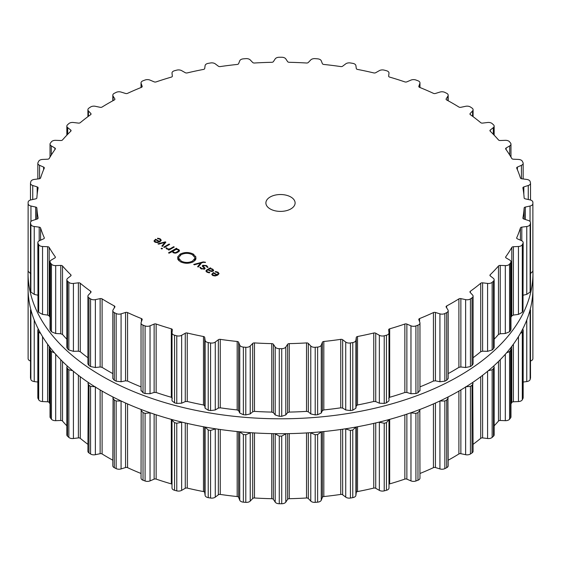 <?xml version="1.0" encoding="UTF-8"?>
<svg xmlns="http://www.w3.org/2000/svg" width="561" height="561" viewBox="0 0 561 561"><rect width="100%" height="100%" fill="white"/><g stroke="black" fill="none" stroke-linecap="round" stroke-linejoin="round"><path stroke-width="0.84" d="M28.05 287.954A252.45 145.748 0 0 0 280.5 433.709A252.45 145.748 0 0 0 532.95 287.954L532.95 273.046A252.45 145.748 0 0 0 532.88 269.539A252.45 145.748 0 0 1 532.95 273.046A252.45 145.748 0 0 1 280.5 418.794A252.45 145.748 0 0 1 28.05 273.046A252.45 145.748 0 0 0 280.5 418.794A252.45 145.748 0 0 0 532.95 273.046L532.95 287.954A252.45 145.748 0 0 1 280.5 433.709A252.45 145.748 0 0 1 28.05 287.954L28.05 273.046A252.45 145.748 0 0 1 28.12 269.539A252.45 145.748 0 0 0 28.05 273.046L28.05 287.954M419.965 473.484A243.797 140.755 0 0 0 426.598 470.714A243.797 140.755 0 0 0 433.436 467.65A1.823 1.052 180 0 1 435.441 467.537L439.922 468.926A4.383 2.532 0 0 0 444.845 468.617A252.38 145.706 0 0 0 445.771 468.155A252.38 145.706 0 0 0 446.696 467.692A4.383 2.532 0 0 0 448.19 465.784L447.93 397.034M448.19 460.202A243.797 140.755 0 0 0 452.888 457.566A243.797 140.755 0 0 0 458.898 453.968A1.823 1.052 180 0 1 460.862 453.695L465.63 454.698A4.383 2.532 0 0 0 470.434 453.989A252.38 145.706 0 0 0 471.233 453.456A252.38 145.706 0 0 0 472.032 452.916A4.383 2.532 0 0 0 473.091 451.275L472.741 382.427M473.091 444.34A243.797 140.755 0 0 0 475.665 442.384A243.797 140.755 0 0 0 480.728 438.33A1.823 1.052 180 0 1 482.607 437.903L487.579 438.506A4.383 2.532 0 0 0 492.151 437.405A252.38 145.706 0 0 0 492.81 436.809A252.38 145.706 0 0 0 493.47 436.22A4.383 2.532 0 0 0 494.157 434.859L494.157 367.167L493.743 365.968M494.157 425.827A243.797 140.755 0 0 0 494.472 425.49A243.797 140.755 0 0 0 498.484 421.066A1.823 1.052 180 0 1 500.237 420.484L505.307 420.673A4.383 2.532 0 0 0 509.556 419.207A252.38 145.706 0 0 0 510.068 418.562A252.38 145.706 0 0 0 510.573 417.924A4.383 2.532 0 0 0 510.966 416.879L510.966 349.215L510.531 348.002M510.966 403.941A243.797 140.755 0 0 0 511.8 402.51A1.823 1.052 180 0 1 513.392 401.795L518.455 401.564A4.383 2.532 0 0 0 522.305 399.762A252.38 145.706 0 0 0 522.656 399.088A252.38 145.706 0 0 0 522.992 398.408A4.383 2.532 0 0 0 523.168 397.707L523.168 330.064L522.768 328.928M523.168 382.034L526.765 381.564A4.383 2.532 0 0 0 530.131 379.467A252.38 145.706 0 0 0 530.306 378.773A252.38 145.706 0 0 0 530.482 378.072A4.383 2.532 0 0 0 530.524 377.728L530.257 309.188M530.524 360.975A4.383 2.532 0 0 0 532.873 358.738A252.38 145.706 0 0 0 532.88 358.037L532.88 291.461M28.12 291.461L28.12 358.037A252.38 145.706 0 0 0 28.127 358.738A4.383 2.532 0 0 0 30.476 360.975M30.743 309.188L30.476 377.728A4.383 2.532 0 0 0 30.518 378.072A252.38 145.706 0 0 0 30.694 378.773A252.38 145.706 0 0 0 30.869 379.467A4.383 2.532 0 0 0 34.235 381.564L37.832 382.034M38.232 328.928L37.832 330.064L37.832 397.707A4.383 2.532 0 0 0 38.008 398.408A252.38 145.706 0 0 0 38.344 399.088A252.38 145.706 0 0 0 38.695 399.762A4.383 2.532 0 0 0 42.545 401.564L47.608 401.795A1.823 1.052 180 0 1 49.2 402.51A243.797 140.755 0 0 0 50.034 403.941M50.469 348.002L50.034 349.215L50.034 416.879A4.383 2.532 0 0 0 50.427 417.924A252.38 145.706 0 0 0 50.932 418.562A252.38 145.706 0 0 0 51.444 419.207A4.383 2.532 0 0 0 55.693 420.673L60.763 420.484A1.823 1.052 180 0 1 62.516 421.066A243.797 140.755 0 0 0 66.528 425.49A243.797 140.755 0 0 0 66.843 425.827M67.257 365.968L66.843 367.167L66.843 434.859A4.383 2.532 0 0 0 67.53 436.22A252.38 145.706 0 0 0 68.19 436.809A252.38 145.706 0 0 0 68.849 437.405A4.383 2.532 0 0 0 73.421 438.506L78.393 437.903A1.823 1.052 180 0 1 80.272 438.33A243.797 140.755 0 0 0 85.335 442.384A243.797 140.755 0 0 0 87.909 444.34M88.259 382.427L87.909 451.275A4.383 2.532 0 0 0 88.968 452.916A252.38 145.706 0 0 0 89.767 453.456A252.38 145.706 0 0 0 90.566 453.989A4.383 2.532 0 0 0 95.37 454.698L100.139 453.695A1.823 1.052 180 0 1 102.102 453.968A243.797 140.755 0 0 0 108.112 457.566A243.797 140.755 0 0 0 112.81 460.202M113.07 397.034L112.81 465.784A4.383 2.532 0 0 0 114.304 467.692A252.38 145.706 0 0 0 115.229 468.155A252.38 145.706 0 0 0 116.155 468.617A4.383 2.532 0 0 0 121.078 468.926L125.559 467.537A1.823 1.052 180 0 1 127.564 467.65A243.797 140.755 0 0 0 134.402 470.714A243.797 140.755 0 0 0 141.035 473.484M141.183 409.502L141.035 478.105A4.383 2.532 0 0 0 143.027 480.23A252.38 145.706 0 0 0 144.058 480.616A252.38 145.706 0 0 0 145.089 480.994A4.383 2.532 0 0 0 150.032 480.896L154.128 479.157A1.823 1.052 180 0 1 156.14 479.101A243.797 140.755 0 0 0 163.665 481.569A243.797 140.755 0 0 0 171.329 483.891A1.823 1.052 180 0 1 172.003 484.22M172.017 487.825A4.383 2.532 0 0 0 172.003 487.986A4.383 2.532 0 0 0 174.548 490.279A252.38 145.706 0 0 0 175.656 490.573A252.38 145.706 0 0 0 176.771 490.868A4.383 2.532 0 0 0 181.645 490.363L185.27 488.308A1.823 1.052 180 0 1 187.248 488.084A243.797 140.755 0 0 0 195.305 489.914A243.797 140.755 0 0 0 203.468 491.576A1.823 1.052 180 0 1 204.709 492.495L205.109 495.419A4.383 2.532 0 0 0 208.222 497.642A252.38 145.706 0 0 0 209.4 497.845A252.38 145.706 0 0 0 210.571 498.042A4.383 2.532 0 0 0 215.277 497.137L218.348 494.809A1.823 1.052 180 0 1 220.256 494.423A243.797 140.755 0 0 0 228.678 495.573A243.797 140.755 0 0 0 237.17 496.548A1.823 1.052 180 0 1 238.621 497.355L239.743 500.216A4.383 2.532 0 0 0 243.376 502.158A252.38 145.706 0 0 0 244.582 502.263A252.38 145.706 0 0 0 245.795 502.361A4.383 2.532 0 0 0 250.227 501.085L252.695 498.519A1.823 1.052 180 0 1 254.484 497.986A243.797 140.755 0 0 0 263.109 498.427A243.797 140.755 0 0 0 271.748 498.701A1.823 1.052 180 0 1 273.389 499.374L275.206 502.116A4.383 2.532 0 0 0 279.28 503.743A252.38 145.706 0 0 0 280.5 503.743A252.38 145.706 0 0 0 281.72 503.743A4.383 2.532 0 0 0 285.794 502.116L287.611 499.374A1.823 1.052 180 0 1 289.252 498.701A243.797 140.755 0 0 0 297.891 498.427A243.797 140.755 0 0 0 306.516 497.986A1.823 1.052 180 0 1 308.305 498.519L310.773 501.085A4.383 2.532 0 0 0 315.205 502.361A252.38 145.706 0 0 0 316.418 502.263A252.38 145.706 0 0 0 317.624 502.158A4.383 2.532 0 0 0 321.257 500.216L322.379 497.355A1.823 1.052 180 0 1 323.83 496.548A243.797 140.755 0 0 0 332.322 495.573A243.797 140.755 0 0 0 340.744 494.423A1.823 1.052 180 0 1 342.652 494.809L345.723 497.137A4.383 2.532 0 0 0 350.429 498.042A252.38 145.706 0 0 0 351.6 497.845A252.38 145.706 0 0 0 352.778 497.642A4.383 2.532 0 0 0 355.891 495.419L356.291 492.495A1.823 1.052 180 0 1 357.532 491.576A243.797 140.755 0 0 0 365.695 489.914A243.797 140.755 0 0 0 373.752 488.084A1.823 1.052 180 0 1 375.73 488.308L379.355 490.363A4.383 2.532 0 0 0 384.229 490.868A252.38 145.706 0 0 0 385.344 490.573A252.38 145.706 0 0 0 386.452 490.279A4.383 2.532 0 0 0 388.997 487.986A4.383 2.532 0 0 0 388.983 487.825M388.997 484.22A1.823 1.052 180 0 1 389.671 483.891A243.797 140.755 0 0 0 397.335 481.569A243.797 140.755 0 0 0 404.86 479.101A1.823 1.052 180 0 1 406.872 479.157L410.968 480.896A4.383 2.532 0 0 0 415.911 480.994A252.38 145.706 0 0 0 416.942 480.616A252.38 145.706 0 0 0 417.973 480.23A4.383 2.532 0 0 0 419.965 478.105L419.817 409.502M446.696 467.692L446.696 400.063A252.38 145.706 180 0 1 445.771 400.526A252.38 145.706 180 0 1 444.845 400.989L439.852 401.003M446.696 400.063L448.19 398.015M465.63 386.802L470.434 386.361A252.38 145.706 180 0 0 471.233 385.828A252.38 145.706 180 0 0 472.032 385.295L473.091 383.542M417.973 480.23L417.973 412.601L419.965 410.287M417.973 412.601A252.38 145.706 180 0 1 416.942 412.987A252.38 145.706 180 0 1 415.911 413.366L410.666 412.84M388.955 419.572L386.452 422.657A252.38 145.706 180 0 1 385.344 422.952A252.38 145.706 180 0 1 384.229 423.239L378.927 422.174M488.301 370.723L492.151 369.776A252.38 145.706 180 0 0 492.81 369.187A252.38 145.706 180 0 0 493.47 368.591L494.157 367.167M388.997 487.986L388.983 419.93M355.947 427.047L352.778 430.014A252.38 145.706 180 0 1 351.6 430.217A252.38 145.706 180 0 1 350.429 430.413L345.267 428.828M506.569 352.82L509.556 351.579A252.38 145.706 180 0 0 510.068 350.941A252.38 145.706 180 0 0 510.573 350.295L510.966 349.215M321.439 431.774L317.624 434.53A252.38 145.706 180 0 1 316.418 434.635A252.38 145.706 180 0 1 315.205 434.733L310.359 432.685M520.32 333.486L522.305 332.133A252.38 145.706 180 0 0 522.656 331.46A252.38 145.706 180 0 0 522.992 330.78L523.168 330.064M286.11 433.667L281.72 436.114A252.38 145.706 180 0 1 280.5 436.114A252.38 145.706 180 0 1 279.28 436.114L274.89 433.667M529.191 313.01L530.131 311.846A252.38 145.706 180 0 0 530.306 311.145A252.38 145.706 180 0 0 530.482 310.443L530.524 310.093M250.641 432.685L245.795 434.733A252.38 145.706 180 0 1 244.582 434.635A252.38 145.706 180 0 1 243.376 434.53L239.561 431.774M215.733 428.828L210.571 430.413A252.38 145.706 180 0 1 209.4 430.217A252.38 145.706 180 0 1 208.222 430.014L205.053 427.047M182.073 422.174L176.771 423.239A252.38 145.706 180 0 1 175.656 422.952A252.38 145.706 180 0 1 174.548 422.657L172.003 420.112L172.003 487.986M172.017 419.93L172.045 419.572M150.334 412.84L145.089 413.366A252.38 145.706 180 0 1 144.058 412.987A252.38 145.706 180 0 1 143.027 412.601L141.035 410.287M121.148 401.003L116.155 400.989A252.38 145.706 180 0 1 115.229 400.526A252.38 145.706 180 0 1 114.304 400.063L112.81 398.015M90.566 453.989L90.566 386.361L95.37 386.802M90.566 386.361A252.38 145.706 180 0 1 89.767 385.828A252.38 145.706 180 0 1 88.968 385.295L87.909 383.542M68.849 437.405L68.849 369.776L72.699 370.723M68.849 369.776A252.38 145.706 180 0 1 68.19 369.187A252.38 145.706 180 0 1 67.53 368.591L66.843 367.167M51.444 419.207L51.444 351.579L54.431 352.82M51.444 351.579A252.38 145.706 180 0 1 50.932 350.941A252.38 145.706 180 0 1 50.427 350.295L50.034 349.215M38.695 399.762L38.695 332.133L40.68 333.486M38.695 332.133A252.38 145.706 180 0 1 38.344 331.46A252.38 145.706 180 0 1 38.008 330.78L37.832 330.064M30.869 379.467L30.869 311.846L31.809 313.01M30.869 311.846A252.38 145.706 180 0 1 30.694 311.145A252.38 145.706 180 0 1 30.518 310.443L30.476 310.093M270.171 208.93A14.607 8.436 180 0 1 265.893 202.963A14.607 8.436 180 0 1 280.5 194.527A14.607 8.436 180 0 1 295.107 202.963A14.607 8.436 180 0 1 286.089 210.754A14.607 8.436 180 0 1 270.171 208.93M445.771 313.08A252.38 145.706 0 0 0 446.696 312.617A4.383 2.532 0 0 0 448.19 310.717A4.383 2.532 0 0 0 447.923 309.847L446.191 307.091A1.823 1.052 180 0 1 446.079 306.734A1.823 1.052 180 0 1 446.661 305.962A243.797 140.755 0 0 0 452.888 302.491A243.797 140.755 0 0 0 458.898 298.894A1.823 1.052 180 0 1 460.862 298.627L465.63 299.63A4.383 2.532 0 0 0 470.434 298.915A252.38 145.706 0 0 0 471.233 298.382A252.38 145.706 0 0 0 472.032 297.849A4.383 2.532 0 0 0 473.091 296.201A4.383 2.532 0 0 0 472.572 295.009L470.167 292.421A1.823 1.052 180 0 1 469.957 291.923A1.823 1.052 180 0 1 470.356 291.264A243.797 140.755 0 0 0 475.665 287.316A243.797 140.755 0 0 0 480.728 283.263A1.823 1.052 180 0 1 482.607 282.828L487.579 283.431A4.383 2.532 0 0 0 492.151 282.33A252.38 145.706 0 0 0 492.81 281.741A252.38 145.706 0 0 0 493.47 281.145A4.383 2.532 0 0 0 494.157 279.785A4.383 2.532 0 0 0 493.301 278.284L490.293 275.928A1.823 1.052 180 0 1 489.935 275.304A1.823 1.052 180 0 1 490.188 274.764A243.797 140.755 0 0 0 494.472 270.423A243.797 140.755 0 0 0 498.484 265.991A1.823 1.052 180 0 1 500.237 265.409L505.307 265.598A4.383 2.532 0 0 0 509.556 264.133A252.38 145.706 0 0 0 510.068 263.495A252.38 145.706 0 0 0 510.573 262.85A4.383 2.532 0 0 0 510.966 261.812A4.383 2.532 0 0 0 509.704 260.038L506.141 257.948A1.823 1.052 180 0 1 505.615 257.204A1.823 1.052 180 0 1 505.756 256.805A243.797 140.755 0 0 0 508.925 252.155A243.797 140.755 0 0 0 511.8 247.443A1.823 1.052 180 0 1 513.392 246.721L518.455 246.489A4.383 2.532 0 0 0 522.305 244.694A252.38 145.706 0 0 0 522.656 244.014A252.38 145.706 0 0 0 522.992 243.334A4.383 2.532 0 0 0 523.168 242.64A4.383 2.532 0 0 0 521.435 240.62L517.396 238.846A1.823 1.052 180 0 1 516.674 238.004A1.823 1.052 180 0 1 516.73 237.745A243.797 140.755 0 0 0 518.722 232.885A243.797 140.755 0 0 0 520.412 227.983A1.823 1.052 180 0 1 521.807 227.142L526.765 226.497A4.383 2.532 0 0 0 530.131 224.4A252.38 145.706 0 0 0 530.306 223.699A252.38 145.706 0 0 0 530.482 223.005A4.383 2.532 0 0 0 530.524 222.654A4.383 2.532 0 0 0 528.266 220.445L523.827 219.014A1.823 1.052 180 0 1 522.894 218.096A1.823 1.052 180 0 1 522.901 217.984A243.797 140.755 0 0 0 523.672 213.005A243.797 140.755 0 0 0 524.135 208.019A1.823 1.052 180 0 1 525.313 207.065L530.054 206.02A4.383 2.532 0 0 0 532.873 203.671A252.38 145.706 0 0 0 532.88 202.963A252.38 145.706 0 0 0 532.873 202.262A4.383 2.532 0 0 0 530.054 199.905L525.313 198.86A1.823 1.052 180 0 1 524.135 197.914A243.797 140.755 0 0 0 523.672 192.921A243.797 140.755 0 0 0 522.901 187.949A1.823 1.052 180 0 1 522.894 187.837A1.823 1.052 180 0 1 523.827 186.911L528.266 185.488A4.383 2.532 0 0 0 530.524 183.272A4.383 2.532 0 0 0 530.482 182.928A252.38 145.706 0 0 0 530.306 182.227A252.38 145.706 0 0 0 530.131 181.533A4.383 2.532 0 0 0 526.765 179.436L521.807 178.784A1.823 1.052 180 0 1 520.412 177.949A243.797 140.755 0 0 0 518.722 173.047A243.797 140.755 0 0 0 516.73 168.181A1.823 1.052 180 0 1 516.674 167.921A1.823 1.052 180 0 1 517.396 167.08L521.435 165.306A4.383 2.532 0 0 0 523.168 163.293A4.383 2.532 0 0 0 522.992 162.592A252.38 145.706 0 0 0 522.656 161.912A252.38 145.706 0 0 0 522.305 161.238A4.383 2.532 0 0 0 518.455 159.436L513.392 159.205A1.823 1.052 180 0 1 511.8 158.49A243.797 140.755 0 0 0 508.925 153.777A243.797 140.755 0 0 0 505.756 149.128A1.823 1.052 180 0 1 505.615 148.721A1.823 1.052 180 0 1 506.141 147.985L509.704 145.895A4.383 2.532 0 0 0 510.966 144.121A4.383 2.532 0 0 0 510.573 143.076A252.38 145.706 0 0 0 510.068 142.438A252.38 145.706 0 0 0 509.556 141.793A4.383 2.532 0 0 0 505.307 140.327L500.237 140.516A1.823 1.052 180 0 1 498.484 139.934A243.797 140.755 0 0 0 494.472 135.51A243.797 140.755 0 0 0 490.188 131.169A1.823 1.052 180 0 1 489.935 130.629A1.823 1.052 180 0 1 490.293 130.005L493.301 127.642A4.383 2.532 0 0 0 494.157 126.141A4.383 2.532 0 0 0 493.47 124.78A252.38 145.706 0 0 0 492.81 124.191A252.38 145.706 0 0 0 492.151 123.595A4.383 2.532 0 0 0 487.579 122.494L482.607 123.097A1.823 1.052 180 0 1 480.728 122.67A243.797 140.755 0 0 0 475.665 118.616A243.797 140.755 0 0 0 470.356 114.668A1.823 1.052 180 0 1 469.957 114.009A1.823 1.052 180 0 1 470.167 113.511L472.572 110.924A4.383 2.532 0 0 0 473.091 109.725A4.383 2.532 0 0 0 472.032 108.084A252.38 145.706 0 0 0 471.233 107.544A252.38 145.706 0 0 0 470.434 107.011A4.383 2.532 0 0 0 465.63 106.302L460.862 107.305A1.823 1.052 180 0 1 458.898 107.032A243.797 140.755 0 0 0 452.888 103.434A243.797 140.755 0 0 0 446.661 99.963A1.823 1.052 180 0 1 446.079 99.192A1.823 1.052 180 0 1 446.191 98.834L447.923 96.078A4.383 2.532 0 0 0 448.19 95.216A4.383 2.532 0 0 0 446.696 93.308A252.38 145.706 0 0 0 445.771 92.846A252.38 145.706 0 0 0 444.845 92.383A4.383 2.532 0 0 0 439.922 92.074L435.441 93.463A1.823 1.052 180 0 1 433.436 93.35A243.797 140.755 0 0 0 426.598 90.286A243.797 140.755 0 0 0 419.579 87.362A1.823 1.052 180 0 1 418.794 86.499A1.823 1.052 180 0 1 418.836 86.282L419.873 83.407A4.383 2.532 0 0 0 419.965 82.895A4.383 2.532 0 0 0 417.973 80.77A252.38 145.706 0 0 0 416.942 80.384A252.38 145.706 0 0 0 415.911 80.006A4.383 2.532 0 0 0 410.968 80.104L406.872 81.843A1.823 1.052 180 0 1 404.86 81.899A243.797 140.755 0 0 0 397.335 79.431A243.797 140.755 0 0 0 389.671 77.109A1.823 1.052 180 0 1 388.661 76.17A1.823 1.052 180 0 1 388.661 76.1L388.983 73.175A4.383 2.532 0 0 0 388.997 73.014A4.383 2.532 0 0 0 386.452 70.721A252.38 145.706 0 0 0 385.344 70.427A252.38 145.706 0 0 0 384.229 70.132A4.383 2.532 0 0 0 379.355 70.637L375.73 72.692A1.823 1.052 180 0 1 373.752 72.916A243.797 140.755 0 0 0 365.695 71.086A243.797 140.755 0 0 0 357.532 69.424A1.823 1.052 180 0 1 356.291 68.505L355.891 65.581A4.383 2.532 0 0 0 352.778 63.358A252.38 145.706 0 0 0 351.6 63.155A252.38 145.706 0 0 0 350.429 62.958A4.383 2.532 0 0 0 345.723 63.863L342.652 66.191A1.823 1.052 180 0 1 340.744 66.577A243.797 140.755 0 0 0 332.322 65.427A243.797 140.755 0 0 0 323.83 64.452A1.823 1.052 180 0 1 322.379 63.645L321.257 60.784A4.383 2.532 0 0 0 317.624 58.842A252.38 145.706 0 0 0 316.418 58.737A252.38 145.706 0 0 0 315.205 58.639A4.383 2.532 0 0 0 310.773 59.915L308.305 62.481A1.823 1.052 180 0 1 306.516 63.014A243.797 140.755 0 0 0 297.891 62.573A243.797 140.755 0 0 0 289.252 62.299A1.823 1.052 180 0 1 287.611 61.626L285.794 58.884A4.383 2.532 0 0 0 281.72 57.257A252.38 145.706 0 0 0 280.5 57.257A252.38 145.706 0 0 0 279.28 57.257A4.383 2.532 0 0 0 275.206 58.884L273.389 61.626A1.823 1.052 180 0 1 271.748 62.299A243.797 140.755 0 0 0 263.109 62.573A243.797 140.755 0 0 0 254.484 63.014A1.823 1.052 180 0 1 252.695 62.481L250.227 59.915A4.383 2.532 0 0 0 245.795 58.639A252.38 145.706 0 0 0 244.582 58.737A252.38 145.706 0 0 0 243.376 58.842A4.383 2.532 0 0 0 239.743 60.784L238.621 63.645A1.823 1.052 180 0 1 237.17 64.452A243.797 140.755 0 0 0 228.678 65.427A243.797 140.755 0 0 0 220.256 66.577A1.823 1.052 180 0 1 218.348 66.191L215.277 63.863A4.383 2.532 0 0 0 210.571 62.958A252.38 145.706 0 0 0 209.4 63.155A252.38 145.706 0 0 0 208.222 63.358A4.383 2.532 0 0 0 205.109 65.581L204.709 68.505A1.823 1.052 180 0 1 203.468 69.424A243.797 140.755 0 0 0 195.305 71.086A243.797 140.755 0 0 0 187.248 72.916A1.823 1.052 180 0 1 185.27 72.692L181.645 70.637A4.383 2.532 0 0 0 176.771 70.132A252.38 145.706 0 0 0 175.656 70.427A252.38 145.706 0 0 0 174.548 70.721A4.383 2.532 0 0 0 172.003 73.014A4.383 2.532 0 0 0 172.017 73.175L172.339 76.1A1.823 1.052 180 0 1 172.339 76.17A1.823 1.052 180 0 1 171.329 77.109A243.797 140.755 0 0 0 163.665 79.431A243.797 140.755 0 0 0 156.14 81.899A1.823 1.052 180 0 1 154.128 81.843L150.032 80.104A4.383 2.532 0 0 0 145.089 80.006A252.38 145.706 0 0 0 144.058 80.384A252.38 145.706 0 0 0 143.027 80.77A4.383 2.532 0 0 0 141.035 82.895A4.383 2.532 0 0 0 141.127 83.407L142.164 86.282A1.823 1.052 180 0 1 142.206 86.499A1.823 1.052 180 0 1 141.421 87.362A243.797 140.755 0 0 0 134.402 90.286A243.797 140.755 0 0 0 127.564 93.35A1.823 1.052 180 0 1 125.559 93.463L121.078 92.074A4.383 2.532 0 0 0 116.155 92.383A252.38 145.706 0 0 0 115.229 92.846A252.38 145.706 0 0 0 114.304 93.308A4.383 2.532 0 0 0 112.81 95.216A4.383 2.532 0 0 0 113.077 96.078L114.809 98.834A1.823 1.052 180 0 1 114.921 99.192A1.823 1.052 180 0 1 114.339 99.963A243.797 140.755 0 0 0 108.112 103.434A243.797 140.755 0 0 0 102.102 107.032A1.823 1.052 180 0 1 100.139 107.305L95.37 106.302A4.383 2.532 0 0 0 90.566 107.011A252.38 145.706 0 0 0 89.767 107.544A252.38 145.706 0 0 0 88.968 108.084A4.383 2.532 0 0 0 87.909 109.725A4.383 2.532 0 0 0 88.428 110.924L90.833 113.511A1.823 1.052 180 0 1 91.043 114.009A1.823 1.052 180 0 1 90.644 114.668A243.797 140.755 0 0 0 85.335 118.616A243.797 140.755 0 0 0 80.272 122.67A1.823 1.052 180 0 1 78.393 123.097L73.421 122.494A4.383 2.532 0 0 0 68.849 123.595A252.38 145.706 0 0 0 68.19 124.191A252.38 145.706 0 0 0 67.53 124.78A4.383 2.532 0 0 0 66.843 126.141A4.383 2.532 0 0 0 67.699 127.642L70.707 130.005A1.823 1.052 180 0 1 71.065 130.629A1.823 1.052 180 0 1 70.812 131.169A243.797 140.755 0 0 0 66.528 135.51A243.797 140.755 0 0 0 62.516 139.934A1.823 1.052 180 0 1 60.763 140.516L55.693 140.327A4.383 2.532 0 0 0 51.444 141.793A252.38 145.706 0 0 0 50.932 142.438A252.38 145.706 0 0 0 50.427 143.076A4.383 2.532 0 0 0 50.034 144.121A4.383 2.532 0 0 0 51.296 145.895L54.859 147.985A1.823 1.052 180 0 1 55.385 148.721A1.823 1.052 180 0 1 55.244 149.128A243.797 140.755 0 0 0 52.075 153.777A243.797 140.755 0 0 0 49.2 158.49A1.823 1.052 180 0 1 47.608 159.205L42.545 159.436A4.383 2.532 0 0 0 38.695 161.238A252.38 145.706 0 0 0 38.344 161.912A252.38 145.706 0 0 0 38.008 162.592A4.383 2.532 0 0 0 37.832 163.293A4.383 2.532 0 0 0 39.565 165.306L43.604 167.08A1.823 1.052 180 0 1 44.326 167.921A1.823 1.052 180 0 1 44.27 168.181A243.797 140.755 0 0 0 42.278 173.047A243.797 140.755 0 0 0 40.588 177.949A1.823 1.052 180 0 1 39.193 178.784L34.235 179.436A4.383 2.532 0 0 0 30.869 181.533A252.38 145.706 0 0 0 30.694 182.227A252.38 145.706 0 0 0 30.518 182.928A4.383 2.532 0 0 0 30.476 183.272A4.383 2.532 0 0 0 32.734 185.488L37.173 186.911A1.823 1.052 180 0 1 38.106 187.837A1.823 1.052 180 0 1 38.099 187.949A243.797 140.755 0 0 0 37.328 192.921A243.797 140.755 0 0 0 36.865 197.914A1.823 1.052 180 0 1 35.687 198.86L30.946 199.905A4.383 2.532 0 0 0 28.127 202.262A252.38 145.706 0 0 0 28.12 202.963A252.38 145.706 0 0 0 28.127 203.671A4.383 2.532 0 0 0 30.946 206.02L35.687 207.065A1.823 1.052 180 0 1 36.865 208.019A243.797 140.755 0 0 0 37.328 213.005A243.797 140.755 0 0 0 38.099 217.984A1.823 1.052 180 0 1 38.106 218.096A1.823 1.052 180 0 1 37.173 219.014L32.734 220.445A4.383 2.532 0 0 0 30.476 222.654A4.383 2.532 0 0 0 30.518 223.005A252.38 145.706 0 0 0 30.694 223.699A252.38 145.706 0 0 0 30.869 224.4A4.383 2.532 0 0 0 34.235 226.497L39.193 227.142A1.823 1.052 180 0 1 40.588 227.983A243.797 140.755 0 0 0 42.278 232.885A243.797 140.755 0 0 0 44.27 237.745A1.823 1.052 180 0 1 44.326 238.004A1.823 1.052 180 0 1 43.604 238.846L39.565 240.62A4.383 2.532 0 0 0 37.832 242.64A4.383 2.532 0 0 0 38.008 243.334A252.38 145.706 0 0 0 38.344 244.014A252.38 145.706 0 0 0 38.695 244.694A4.383 2.532 0 0 0 42.545 246.489L47.608 246.721A1.823 1.052 180 0 1 49.2 247.443A243.797 140.755 0 0 0 52.075 252.155A243.797 140.755 0 0 0 55.244 256.805A1.823 1.052 180 0 1 55.385 257.204A1.823 1.052 180 0 1 54.859 257.948L51.296 260.038A4.383 2.532 0 0 0 50.034 261.812A4.383 2.532 0 0 0 50.427 262.85A252.38 145.706 0 0 0 50.932 263.495A252.38 145.706 0 0 0 51.444 264.133A4.383 2.532 0 0 0 55.693 265.598L60.763 265.409A1.823 1.052 180 0 1 62.516 265.991A243.797 140.755 0 0 0 66.528 270.423A243.797 140.755 0 0 0 70.812 274.764A1.823 1.052 180 0 1 71.065 275.304A1.823 1.052 180 0 1 70.707 275.928L67.699 278.284A4.383 2.532 0 0 0 66.843 279.785A4.383 2.532 0 0 0 67.53 281.145A252.38 145.706 0 0 0 68.19 281.741A252.38 145.706 0 0 0 68.849 282.33A4.383 2.532 0 0 0 73.421 283.431L78.393 282.828A1.823 1.052 180 0 1 80.272 283.263A243.797 140.755 0 0 0 85.335 287.316A243.797 140.755 0 0 0 90.644 291.264A1.823 1.052 180 0 1 91.043 291.923A1.823 1.052 180 0 1 90.833 292.421L88.428 295.009A4.383 2.532 0 0 0 87.909 296.201A4.383 2.532 0 0 0 88.968 297.849A252.38 145.706 0 0 0 89.767 298.382A252.38 145.706 0 0 0 90.566 298.915A4.383 2.532 0 0 0 95.37 299.63L100.139 298.627A1.823 1.052 180 0 1 102.102 298.894A243.797 140.755 0 0 0 108.112 302.491A243.797 140.755 0 0 0 114.339 305.962A1.823 1.052 180 0 1 114.921 306.734A1.823 1.052 180 0 1 114.809 307.091L113.077 309.847A4.383 2.532 0 0 0 112.81 310.717A4.383 2.532 0 0 0 114.304 312.617A252.38 145.706 0 0 0 115.229 313.08A252.38 145.706 0 0 0 116.155 313.543A4.383 2.532 0 0 0 121.078 313.851L125.559 312.47A1.823 1.052 180 0 1 127.564 312.575A243.797 140.755 0 0 0 134.402 315.64A243.797 140.755 0 0 0 141.421 318.564A1.823 1.052 180 0 1 142.206 319.433A1.823 1.052 180 0 1 142.164 319.651L141.127 322.519A4.383 2.532 0 0 0 141.035 323.038A4.383 2.532 0 0 0 143.027 325.156A252.38 145.706 0 0 0 144.058 325.541A252.38 145.706 0 0 0 145.089 325.92A4.383 2.532 0 0 0 150.032 325.822L154.128 324.083A1.823 1.052 180 0 1 156.14 324.027A243.797 140.755 0 0 0 163.665 326.502A243.797 140.755 0 0 0 171.329 328.816A1.823 1.052 180 0 1 172.339 329.763A1.823 1.052 180 0 1 172.339 329.826L172.017 332.75A4.383 2.532 0 0 0 172.003 332.911A4.383 2.532 0 0 0 174.548 335.212A252.38 145.706 0 0 0 175.656 335.506A252.38 145.706 0 0 0 176.771 335.801A4.383 2.532 0 0 0 181.645 335.296L185.27 333.234A1.823 1.052 180 0 1 187.248 333.017A243.797 140.755 0 0 0 195.305 334.84A243.797 140.755 0 0 0 203.468 336.509A1.823 1.052 180 0 1 204.709 337.42L205.109 340.345A4.383 2.532 0 0 0 208.222 342.568A252.38 145.706 0 0 0 209.4 342.771A252.38 145.706 0 0 0 210.571 342.967A4.383 2.532 0 0 0 215.277 342.07L218.348 339.735A1.823 1.052 180 0 1 220.256 339.349A243.797 140.755 0 0 0 228.678 340.499A243.797 140.755 0 0 0 237.17 341.474A1.823 1.052 180 0 1 238.621 342.28L239.743 345.141A4.383 2.532 0 0 0 243.376 347.091A252.38 145.706 0 0 0 244.582 347.189A252.38 145.706 0 0 0 245.795 347.287A4.383 2.532 0 0 0 250.227 346.011L252.695 343.451A1.823 1.052 180 0 1 254.484 342.911A243.797 140.755 0 0 0 263.109 343.36A243.797 140.755 0 0 0 271.748 343.627A1.823 1.052 180 0 1 273.389 344.307L275.206 347.042A4.383 2.532 0 0 0 279.28 348.669A252.38 145.706 0 0 0 280.5 348.676A252.38 145.706 0 0 0 281.72 348.669A4.383 2.532 0 0 0 285.794 347.042L287.611 344.307A1.823 1.052 180 0 1 289.252 343.627A243.797 140.755 0 0 0 297.891 343.36A243.797 140.755 0 0 0 306.516 342.911A1.823 1.052 180 0 1 308.305 343.451L310.773 346.011A4.383 2.532 0 0 0 315.205 347.287A252.38 145.706 0 0 0 316.418 347.189A252.38 145.706 0 0 0 317.624 347.091A4.383 2.532 0 0 0 321.257 345.141L322.379 342.28A1.823 1.052 180 0 1 323.83 341.474A243.797 140.755 0 0 0 332.322 340.499A243.797 140.755 0 0 0 340.744 339.349A1.823 1.052 180 0 1 342.652 339.735L345.723 342.07A4.383 2.532 0 0 0 350.429 342.967A252.38 145.706 0 0 0 351.6 342.771A252.38 145.706 0 0 0 352.778 342.568A4.383 2.532 0 0 0 355.891 340.345L356.291 337.42A1.823 1.052 180 0 1 357.532 336.509A243.797 140.755 0 0 0 365.695 334.84A243.797 140.755 0 0 0 373.752 333.017A1.823 1.052 180 0 1 375.73 333.234L379.355 335.296A4.383 2.532 0 0 0 384.229 335.801A252.38 145.706 0 0 0 385.344 335.506A252.38 145.706 0 0 0 386.452 335.212A4.383 2.532 0 0 0 388.997 332.911A4.383 2.532 0 0 0 388.983 332.75L388.661 329.826A1.823 1.052 180 0 1 388.661 329.763A1.823 1.052 180 0 1 389.671 328.816A243.797 140.755 0 0 0 397.335 326.502A243.797 140.755 0 0 0 404.86 324.027A1.823 1.052 180 0 1 406.872 324.083L410.968 325.822A4.383 2.532 0 0 0 415.911 325.92A252.38 145.706 0 0 0 416.942 325.541A252.38 145.706 0 0 0 417.973 325.156A4.383 2.532 0 0 0 419.965 323.038A4.383 2.532 0 0 0 419.873 322.519L418.836 319.651A1.823 1.052 180 0 1 418.794 319.433A1.823 1.052 180 0 1 419.579 318.564A243.797 140.755 0 0 0 426.598 315.64A243.797 140.755 0 0 0 433.436 312.575A1.823 1.052 180 0 1 435.441 312.47L439.922 313.851A4.383 2.532 0 0 0 444.845 313.543A252.38 145.706 0 0 0 445.771 313.08M154.009 241.09L154.913 242.121L157.227 242.625L159.829 241.791L161.288 240.269L160.278 238.874L157.501 238.222L157.592 238.656L159.731 239.147L160.509 240.22L159.38 241.384L155.621 239.217L153.995 240.95M160.523 240.108L160.509 241.335L160.523 240.108M162.487 246.412L165.867 242.177L165.306 241.854L157.971 243.811L158.602 244.168L164.92 242.401L161.856 246.048L162.487 246.412M161.105 248.572L161.813 248.979L162.515 248.572L161.806 248.165L161.105 248.572M163.728 247.135L164.303 247.464L169.66 244.372L169.092 244.042L163.728 247.135M167.304 248.698L166.708 247.864L165.881 247.864L166.673 248.909L169.036 249.372L168.321 249.785L168.896 250.115L174.254 247.022L173.686 246.693L170.383 248.6L168.868 249.035L167.304 248.698L167.304 249.189M172.332 251.826L172.332 251.307L173.181 252.667L174.976 253.165L176.561 252.892L179.064 251.447L179.534 250.529L178.679 249.498L176.315 249.007L177.003 248.607L176.435 248.278L168.51 252.85L169.085 253.179L172.297 251.58M177.872 257.681L177.585 257.106L180.193 254.07C184.597 252.001 188.994 252.008 193.377 254.105L196.048 257.19L195.501 256.686L194.625 257.303L192.367 254.687C188.657 252.913 184.934 252.906 181.21 254.659L178.517 257.695L177.872 257.681M181.259 261.103C184.976 262.878 188.692 262.892 192.423 261.131L195.116 258.095L195.754 258.109L196.048 258.684L193.44 261.721C189.036 263.796 184.639 263.782 180.249 261.685L177.585 258.607L178.132 259.112L178.994 258.495L181.259 261.103L181.259 262.19M205.438 262.225L203.187 261.924L193.713 264.441L194.344 264.806L200.663 263.039L197.598 266.685L198.229 267.05L201.609 262.814L203.65 262.289L205.438 262.499M206.609 265.619L202.851 265.29L202.233 266.033L203.825 267.562L204.029 268.719L201.609 268.516L200.55 267.38L199.793 267.38L201.119 268.796L204.59 269.042L205.165 268.312L203.538 266.727L203.412 265.612L206.125 265.921L207.247 267.324L208.026 267.331L206.609 265.619L206.609 266.244M203.019 267.001L203.412 265.612M204.407 269.133L204.407 268.256L204.029 269.28M213.727 270.353L212.626 269.098L210.375 268.488L210.908 268.179L210.333 267.849L206.665 269.967L205.866 271.012L207.009 272.197L209.737 272.821L209.681 272.38L207.507 271.91L206.651 270.998L207.29 270.269L207.893 269.918L211.434 271.496L213.075 271.131L213.727 270.325M211.763 274.427L212.675 275.465L214.982 275.977L217.584 275.135L219.042 273.614L218.033 272.218L215.256 271.566L215.354 272.008L217.486 272.492L218.271 273.565L217.135 274.736L213.376 272.562L211.749 274.294M218.278 273.452L218.271 274.68L218.278 273.452M448.19 310.717L448.19 378.486L446.696 380.246A252.38 145.706 180 0 1 445.771 380.709A252.38 145.706 180 0 1 444.845 381.171L444.845 313.543M419.965 386.873A243.797 140.755 180 0 0 426.598 384.11A243.797 140.755 180 0 0 433.436 381.045L435.441 380.828L439.922 381.753L444.845 381.171M473.091 296.201L473.091 363.928L472.032 365.477A252.38 145.706 180 0 1 471.233 366.01A252.38 145.706 180 0 1 470.434 366.543L465.63 367.525L460.862 366.978L458.898 367.357A243.797 140.755 180 0 1 452.888 370.954A243.797 140.755 180 0 1 448.19 373.598M388.661 398.184L389.671 397.279A243.797 140.755 180 0 0 397.335 394.965A243.797 140.755 180 0 0 404.86 392.49L406.872 392.441L410.968 393.724L415.911 393.549A252.38 145.706 180 0 0 416.942 393.17A252.38 145.706 180 0 0 417.973 392.784L419.873 390.414M494.157 279.785L494.157 347.483L493.47 348.774A252.38 145.706 180 0 1 492.81 349.37A252.38 145.706 180 0 1 492.151 349.959L487.579 351.326L482.607 351.186L480.728 351.726A243.797 140.755 180 0 1 475.665 355.779A243.797 140.755 180 0 1 473.091 357.729M172.003 332.911L172.003 400.785L174.548 402.84A252.38 145.706 180 0 0 175.656 403.135A252.38 145.706 180 0 0 176.771 403.422L181.645 403.191L185.27 401.592L187.248 401.48A243.797 140.755 180 0 0 195.305 403.31A243.797 140.755 180 0 0 203.468 404.972L204.709 405.778L205.109 408.24L208.222 410.196A252.38 145.706 180 0 0 209.4 410.4A252.38 145.706 180 0 0 210.571 410.596L215.277 409.965L218.348 408.092L220.256 407.819A243.797 140.755 180 0 0 228.678 408.962A243.797 140.755 180 0 0 237.17 409.937L238.621 410.638L239.743 413.036L243.376 414.712A252.38 145.706 180 0 0 244.582 414.817A252.38 145.706 180 0 0 245.795 414.916L250.227 413.906L252.695 411.802L254.484 411.381A243.797 140.755 180 0 0 263.109 411.823A243.797 140.755 180 0 0 271.748 412.09L273.389 412.658L275.206 414.944L279.28 416.297A252.38 145.706 180 0 0 280.5 416.297A252.38 145.706 180 0 0 281.72 416.297L285.794 414.944L287.611 412.658L289.252 412.09A243.797 140.755 180 0 0 297.891 411.823A243.797 140.755 180 0 0 306.516 411.381L308.305 411.802L310.773 413.906L315.205 414.916A252.38 145.706 180 0 0 316.418 414.817A252.38 145.706 180 0 0 317.624 414.712L321.257 413.036L322.379 410.638L323.83 409.937A243.797 140.755 180 0 0 332.322 408.962A243.797 140.755 180 0 0 340.744 407.819L342.652 408.092L345.723 409.965L350.429 410.596A252.38 145.706 180 0 0 351.6 410.4A252.38 145.706 180 0 0 352.778 410.196L355.891 408.24L356.291 405.778L357.532 404.972A243.797 140.755 180 0 0 365.695 403.31A243.797 140.755 180 0 0 373.752 401.48L375.73 401.592L379.355 403.191L384.229 403.422A252.38 145.706 180 0 0 385.344 403.135A252.38 145.706 180 0 0 386.452 402.84L388.997 400.785L388.997 332.911M510.966 261.812L510.966 329.475L510.573 330.478A252.38 145.706 180 0 1 510.068 331.123A252.38 145.706 180 0 1 509.556 331.761L505.307 333.493L500.237 333.767L498.484 334.454A243.797 140.755 180 0 1 494.472 338.886A243.797 140.755 180 0 1 494.157 339.216M523.168 242.64L522.992 310.962A252.38 145.706 180 0 1 522.656 311.643A252.38 145.706 180 0 1 522.305 312.323L518.455 314.384L513.392 315.079L511.8 315.906A243.797 140.755 180 0 1 510.966 317.337M523.168 295.191L526.765 294.392L530.131 292.029L530.131 224.4M530.524 222.654L530.482 290.626A252.38 145.706 180 0 1 530.306 291.327A252.38 145.706 180 0 1 530.131 292.029M530.054 273.915L532.873 271.3L532.873 203.671M532.88 202.963L532.88 270.591A252.38 145.706 180 0 1 532.873 271.3M141.127 390.414L143.027 392.784A252.38 145.706 180 0 0 144.058 393.17A252.38 145.706 180 0 0 145.089 393.549L150.032 393.724L154.128 392.441L156.14 392.49A243.797 140.755 180 0 0 163.665 394.965A243.797 140.755 180 0 0 171.329 397.279L172.339 398.184M141.035 386.873A243.797 140.755 180 0 1 134.402 384.11A243.797 140.755 180 0 1 127.564 381.045L127.564 312.575M112.81 310.717L112.81 378.486L114.304 380.246A252.38 145.706 180 0 0 115.229 380.709A252.38 145.706 180 0 0 116.155 381.171L121.078 381.753L125.559 380.828L127.564 381.045M112.81 373.598A243.797 140.755 180 0 1 108.112 370.954A243.797 140.755 180 0 1 102.102 367.357L102.102 298.894M87.909 296.201L87.909 363.928L88.968 365.477A252.38 145.706 180 0 0 89.767 366.01A252.38 145.706 180 0 0 90.566 366.543L95.37 367.525L100.139 366.978L102.102 367.357M87.909 357.729A243.797 140.755 180 0 1 85.335 355.779A243.797 140.755 180 0 1 80.272 351.726L80.272 283.263M66.843 279.785L66.843 347.483L67.53 348.774A252.38 145.706 180 0 0 68.19 349.37A252.38 145.706 180 0 0 68.849 349.959L73.421 351.326L78.393 351.186L80.272 351.726M66.843 339.216A243.797 140.755 180 0 1 66.528 338.886A243.797 140.755 180 0 1 62.516 334.454L62.516 265.991M50.034 261.812L50.034 329.475L50.427 330.478A252.38 145.706 180 0 0 50.932 331.123A252.38 145.706 180 0 0 51.444 331.761L55.693 333.493L60.763 333.767L62.516 334.454M50.034 317.337A243.797 140.755 180 0 1 49.2 315.906L49.2 247.443M37.832 242.64L38.008 310.962A252.38 145.706 180 0 0 38.344 311.643A252.38 145.706 180 0 0 38.695 312.323L42.545 314.384L47.608 315.079L49.2 315.906M30.476 222.654L30.518 290.626A252.38 145.706 180 0 0 30.694 291.327A252.38 145.706 180 0 0 30.869 292.029L34.235 294.392L37.832 295.191M28.12 202.963L28.12 270.591A252.38 145.706 180 0 0 28.127 271.3L30.946 273.915M159.38 242.029L159.38 241.384M155.621 239.884L155.621 239.217M165.306 242.878L165.306 241.854M164.92 243.362L164.92 242.401M161.806 248.979L161.806 248.165M169.092 244.701L169.092 244.042M166.708 248.93L166.708 247.864M169.036 250.038L169.036 249.372M173.686 247.352L173.686 246.693M176.315 249.386L176.315 249.007M176.435 248.937L176.435 248.278M177.97 257.681L177.97 257.141M194.877 257.282L194.877 256.77M178.994 260.795L178.994 258.495M178.756 260.57L178.756 259.021M178.132 259.82L178.132 259.112M177.97 259.561L177.97 258.572M195.663 259.652L195.663 258.649M195.116 260.402L195.116 258.095M195.018 260.507L195.018 258.593M194.632 260.879L194.632 258.565M200.663 264L200.663 263.039M200.55 268.417L200.55 267.38M208.348 270.185L208.348 269.659L210.375 268.488M210.333 268.845L210.333 267.849M209.681 272.828L209.681 272.38M217.135 275.374L217.135 274.736M213.376 273.228L213.376 272.562M154.913 240.501L155.741 239.806L158.924 241.651L157.725 242.121L155.418 241.833L154.913 240.501L154.766 242.029M158.924 242.233L158.924 241.651M173.047 251.195L176.126 249.421L178.096 249.736L178.657 250.879L175.572 252.653L173.601 252.331L173.047 251.195L172.956 252.527M178.756 251.707L178.756 250.529L178.657 251.784M210.031 270.626L210.031 271.131L210.031 270.626L208.348 269.659M210.361 268.845L212.121 269.385L212.956 270.248L212.493 270.802L210.031 270.633M212.675 273.852L213.496 273.158L216.679 274.995L215.48 275.472L213.173 275.178L212.675 273.852L212.521 275.374M216.679 275.577L216.679 274.995M444.845 468.617L444.845 400.989M439.922 468.926L439.922 401.031M435.441 467.537L435.441 403.022M433.436 467.65L433.436 403.913M458.898 453.968L458.898 391.08M460.862 453.695L460.862 389.937M465.63 454.698L465.63 387.048M470.434 453.989L470.434 386.361M472.032 452.916L472.032 385.295M415.911 480.994L415.911 413.366M410.968 480.896L410.968 413.001M406.872 479.157L406.872 414.13M404.86 479.101L404.86 414.796M480.728 438.33L480.728 376.719M389.671 483.891L389.671 419.376M482.607 437.903L482.607 375.295M487.579 438.506L487.579 371.319M492.151 437.405L492.151 369.776M386.452 490.279L386.452 422.657M493.47 436.22L493.47 368.591M384.229 490.868L384.229 423.239M379.355 490.363L379.355 422.468M375.73 488.308L375.73 422.938M373.752 488.084L373.752 423.401M498.484 421.066L498.484 361.466M357.532 491.576L357.532 426.753M500.237 420.484L500.237 359.713M356.291 492.495L356.291 426.984M505.307 420.673L505.307 354.272M355.891 495.419L355.891 427.524M509.556 419.207L509.556 351.579M352.778 497.642L352.778 430.014M510.573 417.924L510.573 350.295M350.429 498.042L350.429 430.413M345.723 497.137L345.723 429.242M342.652 494.809L342.652 429.221M340.744 494.423L340.744 429.495M511.8 402.51L511.8 346.347M323.83 496.548L323.83 431.542M513.392 401.795L513.392 344.209M322.379 497.355L322.379 431.69M518.455 401.564L518.455 336.635M321.257 500.216L321.257 432.314M522.305 399.762L522.305 332.133M317.624 502.158L317.624 434.53M522.992 398.408L522.992 330.78M315.205 502.361L315.205 434.733M310.773 501.085L310.773 433.19M308.305 498.519L308.305 432.819M306.516 497.986L306.516 432.931M289.252 498.701L289.252 433.618M287.611 499.374L287.611 433.646M526.765 381.564L526.765 320.029M285.794 502.116L285.794 434.221M530.131 379.467L530.131 311.846M281.72 503.743L281.72 436.114M530.482 378.072L530.482 310.443M279.28 503.743L279.28 436.114M275.206 502.116L275.206 434.221M273.389 499.374L273.389 433.646M271.748 498.701L271.748 433.618M254.484 497.986L254.484 432.931M252.695 498.519L252.695 432.819M250.227 501.085L250.227 433.19M532.873 358.738L532.873 291.531M245.795 502.361L245.795 434.733M243.376 502.158L243.376 434.53M239.743 500.216L239.743 432.314M238.621 497.355L238.621 431.69M237.17 496.548L237.17 431.542M220.256 494.423L220.256 429.495M218.348 494.809L218.348 429.221M215.277 497.137L215.277 429.242M210.571 498.042L210.571 430.413M208.222 497.642L208.222 430.014M205.109 495.419L205.109 427.524M204.709 492.495L204.709 426.984M203.468 491.576L203.468 426.753M187.248 488.084L187.248 423.401M185.27 488.308L185.27 422.938M181.645 490.363L181.645 422.468M176.771 490.868L176.771 423.239M174.548 490.279L174.548 422.657M171.329 483.891L171.329 419.376M156.14 479.101L156.14 414.796M154.128 479.157L154.128 414.13M150.032 480.896L150.032 413.001M145.089 480.994L145.089 413.366M143.027 480.23L143.027 412.601M127.564 467.65L127.564 403.913M125.559 467.537L125.559 403.022M121.078 468.926L121.078 401.031M116.155 468.617L116.155 400.989M114.304 467.692L114.304 400.063M102.102 453.968L102.102 391.08M100.139 453.695L100.139 389.937M95.37 454.698L95.37 387.048M88.968 452.916L88.968 385.295M80.272 438.33L80.272 376.719M78.393 437.903L78.393 375.295M73.421 438.506L73.421 371.319M67.53 436.22L67.53 368.591M62.516 421.066L62.516 361.466M60.763 420.484L60.763 359.713M55.693 420.673L55.693 354.272M50.427 417.924L50.427 350.295M49.2 402.51L49.2 346.347M47.608 401.795L47.608 344.209M42.545 401.564L42.545 336.635M38.008 398.408L38.008 330.78M34.235 381.564L34.235 320.029M30.518 378.072L30.518 310.443M28.127 358.738L28.127 291.531M446.696 380.246L446.696 312.617M439.922 381.753L439.922 313.851M435.441 380.828L435.441 312.47M446.661 307.842L446.661 305.962M433.436 381.045L433.436 312.575M458.898 367.357L458.898 298.894M419.579 321.705L419.579 318.564M460.862 366.978L460.862 298.627M465.63 367.525L465.63 299.63M470.434 366.543L470.434 298.915M417.973 392.784L417.973 325.156M472.032 365.477L472.032 297.849M415.911 393.549L415.911 325.92M410.968 393.724L410.968 325.822M406.872 392.441L406.872 324.083M470.356 292.625L470.356 291.264M404.86 392.49L404.86 324.027M480.728 351.726L480.728 283.263M389.671 397.279L389.671 328.816M482.607 351.186L482.607 282.828M487.579 351.326L487.579 283.431M492.151 349.959L492.151 282.33M386.452 402.84L386.452 335.212M493.47 348.774L493.47 281.145M384.229 403.422L384.229 335.801M379.355 403.191L379.355 335.296M375.73 401.592L375.73 333.234M490.188 275.837L490.188 274.764M373.752 401.48L373.752 333.017M498.484 334.454L498.484 265.991M357.532 404.972L357.532 336.509M500.237 333.767L500.237 265.409M356.291 405.778L356.291 337.42M505.307 333.493L505.307 265.598M355.891 408.24L355.891 340.345M509.556 331.761L509.556 264.133M352.778 410.196L352.778 342.568M510.573 330.478L510.573 262.85M350.429 410.596L350.429 342.967M345.723 409.965L345.723 342.07M342.652 408.092L342.652 339.735M505.756 257.611L505.756 256.805M340.744 407.819L340.744 339.349M511.8 315.906L511.8 247.443M323.83 409.937L323.83 341.474M513.392 315.079L513.392 246.721M322.379 410.638L322.379 342.28M518.455 314.384L518.455 246.489M321.257 413.036L321.257 345.141M522.305 312.323L522.305 244.694M317.624 414.712L317.624 347.091M522.992 310.962L522.992 243.334M315.205 414.916L315.205 347.287M310.773 413.906L310.773 346.011M308.305 411.802L308.305 343.451M516.73 238.271L516.73 237.745M306.516 411.381L306.516 342.911M520.412 240.171L520.412 227.983M289.252 412.09L289.252 343.627M521.807 240.802L521.807 227.142M287.611 412.658L287.611 344.307M526.765 294.392L526.765 226.497M285.794 414.944L285.794 347.042M281.72 416.297L281.72 348.669M530.482 290.626L530.482 223.005M279.28 416.297L279.28 348.669M275.206 414.944L275.206 347.042M273.389 412.658L273.389 344.307M271.748 412.09L271.748 343.627M524.135 219.113L524.135 208.019M254.484 411.381L254.484 342.911M525.313 219.491L525.313 207.065M252.695 411.802L252.695 343.451M530.054 221.518L530.054 206.02M250.227 413.906L250.227 346.011M245.795 414.916L245.795 347.287M243.376 414.712L243.376 347.091M239.743 413.036L239.743 345.141M238.621 410.638L238.621 342.28M237.17 409.937L237.17 341.474M220.256 407.819L220.256 339.349M523.827 194.288L523.827 186.911M218.348 408.092L218.348 339.735M528.266 199.513L528.266 185.488M215.277 409.965L215.277 342.07M210.571 410.596L210.571 342.967M208.222 410.196L208.222 342.568M205.109 408.24L205.109 340.345M204.709 405.778L204.709 337.42M203.468 404.972L203.468 336.509M187.248 401.48L187.248 333.017M517.396 169.724L517.396 167.08M185.27 401.592L185.27 333.234M521.435 178.714L521.435 165.306M181.645 403.191L181.645 335.296M176.771 403.422L176.771 335.801M174.548 402.84L174.548 335.212M171.329 397.279L171.329 328.816M156.14 392.49L156.14 324.027M506.141 149.668L506.141 147.985M154.128 392.441L154.128 324.083M509.704 155.004L509.704 145.895M150.032 393.724L150.032 325.822M145.089 393.549L145.089 325.92M143.027 392.784L143.027 325.156M141.421 321.705L141.421 318.564M490.293 131.26L490.293 130.005M125.559 380.828L125.559 312.47M493.301 134.282L493.301 127.642M121.078 381.753L121.078 313.851M116.155 381.171L116.155 313.543M114.304 380.246L114.304 312.617M114.339 307.842L114.339 305.962M470.167 114.507L470.167 113.511M100.139 366.978L100.139 298.627M472.572 116.274L472.572 110.924M95.37 367.525L95.37 299.63M90.566 366.543L90.566 298.915M88.968 365.477L88.968 297.849M90.644 292.625L90.644 291.264M446.191 99.556L446.191 98.834M78.393 351.186L78.393 282.828M447.923 100.65L447.923 96.078M73.421 351.326L73.421 283.431M68.849 349.959L68.849 282.33M67.53 348.774L67.53 281.145M70.812 275.837L70.812 274.764M418.836 86.71L418.836 86.282M60.763 333.767L60.763 265.409M419.873 87.481L419.873 83.407M55.693 333.493L55.693 265.598M51.444 331.761L51.444 264.133M50.427 330.478L50.427 262.85M55.244 257.611L55.244 256.805M47.608 315.079L47.608 246.721M42.545 314.384L42.545 246.489M38.695 312.323L38.695 244.694M38.008 310.962L38.008 243.334M44.27 238.271L44.27 237.745M40.588 240.171L40.588 227.983M39.193 240.802L39.193 227.142M34.235 294.392L34.235 226.497M30.869 292.029L30.869 224.4M30.518 290.626L30.518 223.005M36.865 219.113L36.865 208.019M35.687 219.491L35.687 207.065M30.946 221.518L30.946 206.02M28.127 271.3L28.127 203.671M37.173 194.288L37.173 186.911M32.734 199.513L32.734 185.488M43.604 169.724L43.604 167.08M39.565 178.714L39.565 165.306M54.859 149.668L54.859 147.985M51.296 155.004L51.296 145.895M70.707 131.26L70.707 130.005M67.699 134.282L67.699 127.642M90.833 114.507L90.833 113.511M88.428 116.274L88.428 110.924M141.127 87.481L141.127 83.407M142.164 86.71L142.164 86.282M114.809 99.556L114.809 98.834M113.077 100.65L113.077 96.078M155.362 240.059L155.362 239.365M160.278 239.561L160.278 238.874M158.966 238.818L158.966 238.355M170.383 249.259L170.383 248.6M168.868 249.393L168.868 249.035M178.679 250.248L178.679 249.498M193.377 255.402L193.377 254.105M180.193 255.381L180.193 254.07M192.423 262.232L192.423 261.131M203.187 262.408L203.187 261.924M202.851 266.882L202.851 265.29M201.609 269.042L201.609 268.516M204.358 268.081L204.358 267.288M203.538 267.366L203.538 266.727M212.626 269.722L212.626 269.098M206.665 270.9L206.665 269.967M208.566 272.8L208.566 272.337M207.507 272.457L207.507 271.91M213.117 273.403L213.117 272.709M218.033 272.905L218.033 272.218M216.721 272.162L216.721 271.699M155.418 242.366L155.418 241.833M157.725 242.569L157.725 242.121M173.601 252.878L173.601 252.331M175.572 253.13L175.572 252.653M177.374 252.548L177.374 251.917M212.493 271.384L212.493 270.802M213.173 275.71L213.173 275.178M215.48 275.914L215.48 275.472M419.965 323.038L419.965 390.856M530.524 183.272L530.524 200.025M523.168 163.293L523.168 178.966M510.966 144.121L510.966 157.059M141.035 323.038L141.035 390.856M494.157 126.141L494.157 135.173M473.091 109.725L473.091 116.66M448.19 95.216L448.19 100.798M419.965 82.895L419.965 87.516M30.476 183.272L30.476 200.025M37.832 163.293L37.832 178.966M50.034 144.121L50.034 157.059M66.843 126.141L66.843 135.173M87.909 109.725L87.909 116.66M141.035 82.895L141.035 87.516M112.81 95.216L112.81 100.798M206.651 271.98L206.651 270.998M212.956 271.194L212.956 270.248"/></g></svg>
